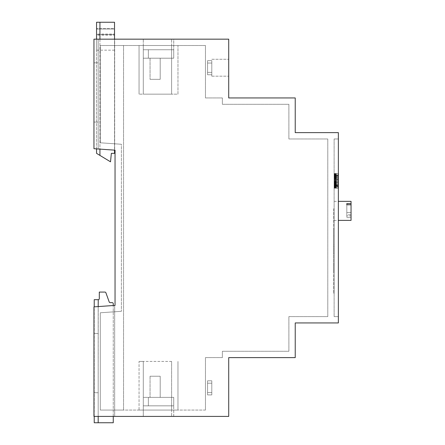 <?xml version="1.0" encoding="UTF-8"?>
<svg xmlns="http://www.w3.org/2000/svg" width="445" height="445" viewBox="0 0 445 445"><rect width="100%" height="100%" fill="white"/><g stroke="black" fill="none" stroke-linecap="round" stroke-linejoin="round"><path stroke-width="0.33" stroke-dasharray="2.23 1.67" d="M333.705 208.755L333.705 293.338L333.705 208.755L334.128 208.755L334.128 293.338L334.128 208.755L333.705 208.755M333.705 271.506L333.705 265.014L333.705 271.506L333.705 265.014L333.705 271.506L333.705 265.014L333.705 271.506L334.128 271.506L334.128 265.014L334.128 271.506L334.128 265.014L334.128 271.506L334.128 265.014L334.128 271.506L333.705 271.506M333.705 234.693L333.705 228.268L333.705 234.693L333.705 228.268L333.705 234.693L333.705 228.268L333.705 234.693L333.705 228.268L333.705 234.693L333.705 228.268L333.705 234.693L333.705 228.268L333.705 234.693L334.128 234.693L334.128 228.268L334.128 234.693L334.128 228.268L334.128 234.693L334.128 228.268L334.128 234.693L334.128 228.268L334.128 234.693L334.128 228.268L334.128 234.693L334.128 228.268L334.128 234.693L333.705 234.693M333.705 249.89L333.705 246.675L333.705 253.099L333.705 246.675L333.705 253.099L333.705 246.675L333.705 249.89L334.128 249.89L334.128 246.675L334.128 253.099L334.128 246.675L334.128 253.099L334.128 246.675L334.128 253.099L334.128 249.89L333.705 249.89M333.705 251.063L333.705 270.276L333.705 251.063L333.705 270.276L333.705 251.063L333.705 270.276L333.705 251.063L334.128 251.063L334.128 270.276L334.128 251.063L334.128 270.276L334.128 251.063L334.128 270.276L334.128 251.063L334.128 270.271L334.128 251.063L334.128 270.271L334.128 251.063L334.128 270.271L334.128 251.063L333.705 251.063M333.705 235.928L333.705 248.649L333.705 229.498L333.705 248.649L333.705 229.498L333.705 248.649L333.705 229.498L333.705 248.649L333.705 235.922L334.128 235.922L334.128 229.498L334.128 248.649L334.128 229.498L334.128 248.649L334.128 229.498L334.128 248.649L334.128 229.503L334.128 248.649L334.128 229.503L334.128 248.649L334.128 229.503L334.128 235.928L333.705 235.928M333.705 228.268L334.128 228.268L333.705 228.268M333.705 229.498L334.128 229.498L333.705 229.503M333.705 244.639L334.128 244.639L333.705 244.639M333.705 248.649L334.128 248.649L333.705 248.649M333.705 246.241L334.128 246.241L333.705 246.241M333.705 263.852L334.128 263.852L333.705 263.846M333.705 255.135L334.128 255.135L333.705 255.135M333.705 253.533L334.128 253.533L333.705 253.533M333.705 270.276L334.128 270.276L333.705 270.271M333.705 246.675L334.128 246.675L333.705 246.675M333.705 253.099L334.128 253.099L333.705 253.099M333.705 265.014L334.128 265.014L333.705 265.014M333.705 293.338L334.128 293.338L333.705 293.338M334.128 138.974L334.128 316.601L334.128 138.974L338.361 138.974L338.361 316.601L334.128 316.601L338.361 316.601L338.361 138.974L334.128 138.974M334.128 210.869L334.128 220.386L334.128 210.869M334.128 179.858L334.128 178.089L334.128 179.858L338.361 179.858L338.361 178.089L338.361 179.858L334.128 179.858M334.128 183.017L334.128 177.7L334.128 183.017L338.361 183.296L338.361 182.394L338.361 187.935L338.361 177.7L338.361 183.017M334.128 176.832L334.128 173.533L334.128 176.832L338.361 176.832L338.361 177.683L338.361 173.533L338.361 176.832M334.128 177.027L334.128 175.675L334.128 177.027L338.361 177.027L338.361 177.689L338.361 175.675L338.361 177.027M334.128 175.158L334.128 175.658L334.128 174.98L338.361 175.158L338.361 175.658L338.361 174.98L334.128 175.158M334.128 181.738L338.361 181.721L334.128 181.738M334.128 183.151L334.128 188.185L334.128 183.151L338.361 183.151L338.361 180.854L338.361 188.185L338.361 183.151M334.128 179.596L334.128 173.533L334.128 179.596L338.361 179.596L338.361 180.854L338.361 173.533L338.361 179.596M334.128 178.122L334.128 173.784L334.128 178.122L338.361 178.122L338.361 173.784L338.361 178.122L334.128 178.122M334.128 188.129L334.128 173.784L334.128 188.129L338.361 188.129L338.361 173.784L338.361 188.129L334.128 188.129M351.049 220.386L351.049 201.357M334.128 178.089L338.361 178.089L334.128 178.089M334.128 183.296L338.361 183.296M334.128 182.228L338.361 182.228M334.128 181.994L338.361 181.994M334.128 173.533L338.361 173.533L334.128 173.533M334.128 177.533L338.361 177.533M334.128 177.689L338.361 177.7M334.128 174.98L338.361 174.98L338.361 179.096L338.361 174.98L334.128 174.98L334.128 179.096L334.128 174.98M334.128 175.675L338.361 175.675L334.128 175.658M334.128 175.942L338.361 175.942M334.128 180.353L338.361 180.353M334.128 180.564L338.361 180.564M334.128 187.935L338.361 187.935L334.128 187.935M334.128 186.26L338.361 186.26L334.128 186.26M334.128 182.394L338.361 182.394M334.128 188.185L338.361 188.185M334.128 173.784L338.361 173.767M338.361 132.632L338.361 322.942L295.23 322.942L295.23 357.619L228.713 357.619L228.713 416.409L93.951 416.409L93.951 306.872L115.044 305.398L115.044 150.176L93.951 148.702L93.951 39.166L228.713 39.166L228.713 97.95L295.23 97.95L295.23 132.632L338.361 132.632M346.816 214.713L346.816 204.767L346.816 215.908L351.049 215.908L351.049 204.767L351.049 215.908L346.816 215.908L346.816 217.599L346.816 212.521L346.816 214.713L351.049 214.713M338.361 180.854L338.361 182.622L338.361 180.854L334.128 180.865L334.128 179.09L334.128 182.622L334.128 180.854L338.361 180.854L334.128 180.854M338.361 183.835L338.361 186.728L338.361 183.835L334.128 183.835L334.128 186.728L338.361 186.728M338.361 183.874L338.361 179.669L338.361 184.553L338.361 183.874L334.128 183.874L334.128 179.669L338.361 179.669L334.128 179.669L334.128 183.874M338.361 185.242L338.361 186.616L338.361 185.242L334.128 185.242L334.128 184.558L334.128 186.616L334.128 185.242M346.816 212.521L351.049 212.521L346.816 212.521M346.816 217.599L351.049 217.599L346.816 217.599M334.128 186.728L334.128 183.835M334.128 185.698L338.361 185.698L334.128 185.71M334.128 186.616L338.361 186.616M228.713 67.712L228.713 76.173L228.713 67.712M93.951 39.166L98.184 39.166L93.951 39.166L93.951 62.851L93.951 39.166M114.677 39.166L98.184 39.166L114.677 39.166L114.677 150.149L93.951 148.702L93.951 62.851L93.951 148.702L114.677 150.149L114.677 39.166M173.734 39.166L143.284 39.166L173.734 39.166L173.734 49.74L143.284 49.74L143.284 39.166L143.284 49.74L173.734 49.74L173.734 39.166M93.951 306.872L98.184 306.577L93.951 306.872L93.951 333.516L93.951 306.872M114.677 305.42L98.184 306.577L114.677 305.42L114.677 416.409L93.951 416.409L93.951 333.516L93.951 416.409L114.677 416.409L114.677 305.42M173.734 416.409L171.62 416.409L173.734 416.409L173.734 405.834L171.62 405.834L173.734 405.834L173.734 416.409M143.284 416.409L171.62 416.409L143.284 416.409L143.284 405.834L171.62 405.834L143.284 405.834L143.284 416.409M211.798 67.712L211.798 76.173L211.798 67.712M207.57 72.379L211.798 72.379L211.798 60.659L211.798 74.771L211.798 60.659L211.798 74.771L211.798 60.659L211.798 72.379L207.57 72.379L207.57 74.771L211.798 74.771L207.57 74.771L211.798 74.771L207.57 74.771L207.57 63.051L211.798 63.051L207.57 63.051L207.57 60.659L211.798 60.659L207.57 60.659L211.798 60.659L207.57 60.659L207.57 74.771L207.57 60.659L207.57 72.379L211.798 72.379L207.57 72.379L207.57 74.771L207.57 63.051L211.798 63.051L207.57 63.051L207.57 60.659L207.57 74.771L207.57 60.659L207.57 74.771L207.57 60.659L207.57 72.379L211.798 72.379L207.57 72.379L207.57 74.771L211.798 74.771L207.57 74.771L207.57 63.051L211.798 63.051L207.57 63.051L207.57 60.659L211.798 60.659L207.57 60.659L207.57 74.771L207.57 60.659L207.57 72.379L211.798 72.379L207.57 72.379L207.57 74.771L211.798 74.771L207.57 74.771L207.57 63.051L211.798 63.051L207.57 63.051L207.57 60.659L211.798 60.659L207.57 60.659L207.57 72.379M98.184 62.851L98.184 39.166L98.184 62.851L93.951 62.851L98.184 62.851L98.184 148.997L98.184 62.851L93.951 62.851L98.184 62.851M98.184 39.166L98.184 148.997L98.184 39.166M143.284 58.2L143.284 49.74L173.734 49.74L143.284 49.74L173.734 49.74L143.284 49.74L173.734 49.74L143.284 49.74L173.734 49.74L143.284 49.74L173.734 49.74L143.284 49.74L173.734 49.74L143.284 49.74L173.734 49.74L143.284 49.74L173.734 49.74L143.284 49.74L143.284 58.2L143.284 49.74L143.284 58.2L143.284 49.74L143.284 58.2L143.284 49.74L143.284 58.2L143.284 49.74L143.284 58.2L143.284 49.74L143.284 58.2L143.284 49.74L143.284 58.2L143.284 49.74L143.284 58.2L148.363 58.2L148.363 49.74L148.363 58.2L143.284 58.2L173.734 58.2L173.734 49.74L173.734 58.2L173.734 49.74L173.734 58.2L173.734 49.74L173.734 58.2L173.734 49.74L173.734 58.2L173.734 49.74L173.734 58.2L173.734 49.74L173.734 58.2L173.734 49.74L173.734 58.2L173.734 49.74L173.734 58.2L148.363 58.2L148.363 49.74L148.363 58.2L143.284 58.2L173.734 58.2L148.363 58.2L148.363 49.74L148.363 58.2L143.284 58.2L173.734 58.2L148.363 58.2L148.363 49.74L148.363 58.2L143.284 58.2L173.734 58.2L148.363 58.2L148.363 49.74L148.363 58.2L143.284 58.2L173.734 58.2L148.363 58.2L148.363 49.74L148.363 58.2L143.284 58.2L173.734 58.2L148.363 58.2L148.363 49.74L148.363 58.2L143.284 58.2L173.734 58.2L148.363 58.2L148.363 49.74L148.363 58.2L143.284 58.2M98.184 122.058L93.951 122.058L98.184 122.058M98.184 306.577L98.184 333.516L98.184 306.577L98.184 333.516L93.951 333.516L98.184 333.516L98.184 416.409L98.184 333.516L93.951 333.516L98.184 333.516L98.184 392.724L93.951 392.724L98.184 392.724L93.951 392.724L98.184 392.724L98.245 299.68A1.057 1.057 0 0 0 99.302 298.623L99.302 292.07L104.903 292.07A1.057 1.057 0 0 1 105.899 292.771L109.203 301.944A1.057 1.057 0 0 0 110.193 302.645L112.201 302.645A1.057 1.057 0 0 1 113.258 303.701L113.258 422.75L98.184 422.75L98.184 306.577L98.184 416.409M173.734 397.374L173.734 405.834L143.284 405.834L173.734 405.834L143.284 405.834L173.734 405.834L143.284 405.834L173.734 405.834L143.284 405.834L173.734 405.834L143.284 405.834L173.734 405.834L143.284 405.834L173.734 405.834L143.284 405.834L173.734 405.834L143.284 405.834L173.734 405.834L173.734 397.374L173.734 405.834L173.734 397.374L173.734 405.834L173.734 397.374L173.734 405.834L173.734 397.374L173.734 405.834L173.734 397.374L173.734 405.834L173.734 397.374L173.734 405.834L173.734 397.374L173.734 405.834L173.734 397.374L148.363 397.374L148.363 405.834L148.363 397.374L143.284 397.374L143.284 405.834L143.284 397.374L143.284 405.834L143.284 397.374L143.284 405.834L143.284 397.374L143.284 405.834L143.284 397.374L143.284 405.834L143.284 397.374L143.284 405.834L143.284 397.374L143.284 405.834L143.284 397.374L143.284 405.834L143.284 397.374L173.734 397.374L148.363 397.374L148.363 405.834L148.363 397.374L143.284 397.374L173.734 397.374L148.363 397.374L148.363 405.834L148.363 397.374L143.284 397.374L173.734 397.374L148.363 397.374L148.363 405.834L148.363 397.374L143.284 397.374L173.734 397.374L148.363 397.374L148.363 405.834L148.363 397.374L143.284 397.374L173.734 397.374L148.363 397.374L148.363 405.834L148.363 397.374L143.284 397.374L173.734 397.374L148.363 397.374L148.363 405.834L148.363 397.374L143.284 397.374L173.734 397.374L148.363 397.374L148.363 405.834L148.363 397.374L143.284 397.374L173.734 397.374M160.2 58.2L150.054 58.2L160.2 58.2L150.054 58.2L160.2 58.2L150.054 58.2L160.2 58.2L150.054 58.2L160.2 58.2L150.054 58.2L160.2 58.2L150.054 58.2L160.2 58.2L150.054 58.2L160.2 58.2L150.054 58.2L160.2 58.2L160.2 79.343L160.2 58.2L160.2 79.343L150.054 79.343L160.2 79.343L160.2 58.2L160.2 79.343L150.054 79.343L160.2 79.343L160.2 58.2L160.2 79.343L150.054 79.343L160.2 79.343L160.2 58.2L160.2 79.343L150.054 79.343L160.2 79.343L150.054 79.343L160.2 79.343L160.2 58.2L160.2 79.343L150.054 79.343L160.2 79.343L160.2 58.2L160.2 79.343L150.054 79.343L160.2 79.343L160.2 58.2L160.2 79.343L150.054 79.343L160.2 79.343L160.2 58.2M173.734 58.2L148.363 58.2L173.734 58.2M148.363 58.2L148.363 49.74L148.363 58.2M113.258 416.409L113.258 305.52M98.184 422.75L98.184 299.68L98.184 422.75L94.229 422.75L94.229 299.68L98.184 299.68M160.2 397.374L150.054 397.374L160.2 397.374L150.054 397.374L160.2 397.374L150.054 397.374L160.2 397.374L150.054 397.374L160.2 397.374L150.054 397.374L160.2 397.374L150.054 397.374L160.2 397.374L150.054 397.374L160.2 397.374L150.054 397.374L160.2 397.374L160.2 376.231L160.2 397.374L160.2 376.231L150.054 376.231L160.2 376.231L160.2 397.374L160.2 376.231L150.054 376.231L160.2 376.231L160.2 397.374L160.2 376.231L150.054 376.231L160.2 376.231L160.2 397.374L160.2 376.231L150.054 376.231L160.2 376.231L150.054 376.231L160.2 376.231L160.2 397.374L160.2 376.231L150.054 376.231L160.2 376.231L160.2 397.374L160.2 376.231L150.054 376.231L160.2 376.231L160.2 397.374L160.2 376.231L150.054 376.231L160.2 376.231L160.2 397.374M148.363 397.374L148.363 405.834L148.363 397.374M94.229 416.409L94.229 306.85M171.62 361.429L143.284 361.429L171.62 361.429L171.62 410.062L177.967 410.062L143.284 410.062L171.62 410.062L171.62 361.429M139.057 361.429L143.284 361.429L139.057 361.429L139.057 410.062L143.284 410.062L139.057 410.062L139.057 361.429M177.967 361.429L177.967 410.062L177.967 361.429M205.457 410.062L100.297 410.062L123.554 410.062L100.297 410.062L100.297 312.785L121.385 311.311L121.385 144.263L100.297 142.784L100.297 45.512L205.457 45.512L205.457 97.95L222.372 97.95L222.372 104.297L288.883 104.297L288.883 138.974L327.787 138.974L327.787 316.601L288.883 316.601L288.883 351.277L222.372 351.277L222.372 357.619L205.457 357.619L205.457 410.062L100.297 410.062L100.297 312.785L100.297 410.062L100.297 312.785L121.385 311.311L100.297 312.785L121.385 311.311L121.385 144.263L121.385 311.311L121.385 144.263L100.297 142.784L121.385 144.263L100.297 142.784L100.297 45.512L100.297 142.784L100.297 45.512L205.457 45.512L205.457 97.95L222.372 97.95L222.372 104.297L288.883 104.297L288.883 138.974L327.787 138.974L327.787 316.601L288.883 316.601L288.883 351.277L222.372 351.277L222.372 357.619L205.457 357.619L205.457 410.062M123.554 45.512L123.554 410.062L123.554 45.512M177.967 45.512L171.62 45.512L177.967 45.512L177.967 94.145L171.62 94.145L177.967 94.145L177.967 45.512M143.284 45.512L171.62 45.512L139.057 45.512L143.284 45.512L143.284 94.145L171.62 94.145L139.057 94.145L143.284 94.145L143.284 45.512M139.057 94.145L139.057 45.512L139.057 94.145M207.57 380.803L207.57 394.915L207.57 380.803L211.798 380.803L211.798 394.915L207.57 394.915L207.57 383.195L211.798 383.195L211.798 394.915L207.57 394.915L207.57 380.803L207.57 392.523L211.798 392.523L211.798 380.803L211.798 394.915L211.798 380.803L207.57 380.803L207.57 394.915L211.798 394.915L211.798 380.803L211.798 394.915L207.57 394.915L207.57 383.195L211.798 383.195L211.798 380.803L207.57 380.803L207.57 392.523L211.798 392.523L211.798 380.803L207.57 380.803L207.57 394.915L207.57 380.803L211.798 380.803L211.798 394.915L207.57 394.915L207.57 383.195L211.798 383.195L211.798 394.915L207.57 394.915L207.57 380.803L207.57 392.523L211.798 392.523L211.798 380.803L211.798 394.915L211.798 380.803L207.57 380.803L207.57 394.915L211.798 394.915L211.798 380.803L211.798 394.915L207.57 394.915L207.57 383.195L211.798 383.195L211.798 380.803L207.57 380.803L207.57 392.523L211.798 392.523L211.798 394.915L211.798 380.803L207.57 380.803L207.57 383.195L211.798 383.195L207.57 383.195L207.57 380.803L207.57 383.195L211.798 383.195L207.57 383.195L207.57 380.803M207.57 392.523L207.57 394.915L207.57 392.523L211.798 392.523L207.57 392.523L207.57 394.915L207.57 392.523L211.798 392.523L207.57 392.523M96.554 28.591L96.554 29.014L96.554 28.591L114.526 28.591L114.526 34.093L114.526 28.591L96.554 28.591M114.526 22.25L114.526 153.353L111.356 153.353L110.51 161.813L99.936 155.405L99.936 22.25L114.526 22.25M114.526 150.143L114.526 39.166M114.526 34.093L114.526 50.163L114.526 34.093L96.554 34.093L96.554 29.014L96.554 34.515L96.554 34.093L114.526 34.093M96.554 148.886L96.554 39.166M99.936 155.405L96.554 153.353L96.554 22.25L99.936 22.25L99.936 155.405L99.936 22.25M96.554 35.227L96.554 50.163L96.554 35.227L114.526 35.227L96.554 35.227M99.936 39.166L99.936 149.119M114.526 34.515L96.554 34.515L114.526 34.515M334.128 181.293L338.361 181.293M334.128 180.503L338.361 180.503M334.128 179.652L338.361 179.652M334.128 178.645L338.361 178.645M334.128 175.28L338.361 175.28M334.128 174.162L338.361 174.162M334.128 173.606L338.361 173.606M334.128 173.556L338.361 173.556M334.128 173.839L338.361 173.839M334.128 174.629L338.361 174.629M334.128 175.219L338.361 175.219M334.128 175.903L338.361 175.903M334.128 176.643L338.361 176.643M334.128 176.504L338.361 176.504M334.128 176.025L338.361 176.025L334.128 176.02M334.128 176.448L338.361 176.448M334.128 177.054L338.361 177.054M334.128 178.484L338.361 178.484M334.128 179.229L338.361 179.229M334.128 179.836L338.361 179.836M334.128 180.397L338.361 180.397M334.128 181.449L338.361 181.449M334.128 181.638L338.361 181.638M334.128 181.354L338.361 181.354M334.128 180.904L338.361 180.904M334.128 183.079L338.361 183.079M334.128 182.127L338.361 182.127M334.128 184.169L338.361 184.169M334.128 184.953L338.361 184.953L334.128 184.948M334.128 186.327L338.361 186.327M334.128 186.894L338.361 186.894M334.128 187.345L338.361 187.345M334.128 187.951L338.361 187.951M334.128 188.057L338.361 188.057M334.128 187.718L338.361 187.718M334.128 187.167L338.361 187.167M334.128 186.377L338.361 186.377M334.128 185.932L338.361 185.932L334.128 185.927M334.128 185.409L338.361 185.409M334.128 184.87L338.361 184.87M334.128 184.247L338.361 184.247M334.128 183.613L338.361 183.613M334.128 182.767L338.361 182.767M334.128 181.922L338.361 181.922M334.128 178.573L338.361 178.573M334.128 177.561L338.361 177.561M334.128 176.776L338.361 176.765M334.128 175.402L338.361 175.402M334.128 174.835L338.361 174.835M334.128 174.379L338.361 174.379M334.128 173.806L338.361 173.806M334.128 174.523L338.361 174.523M334.128 174.752L338.361 174.752M334.128 175.018L338.361 175.018L334.128 175.03M334.128 175.97L338.361 175.97M334.128 177.377L338.361 177.377M334.128 178.845L338.361 178.845M334.128 177.905L338.361 177.905L334.128 177.911M334.128 179.09L338.361 179.09L334.128 179.096M334.128 182.617L338.361 182.617L334.128 182.622M334.128 185.009L338.361 185.009M334.128 185.96L338.361 185.96M334.128 186.171L338.361 186.171M334.128 186.583L338.361 186.583M334.128 186.716L338.361 186.716M334.128 186.678L338.361 186.678M334.128 186.333L338.361 186.333M334.128 185.565L338.361 185.565M334.128 183.802L338.361 183.802M334.128 176.153L338.361 176.153M334.128 175.803L338.361 175.803M334.128 175.541L338.361 175.541M334.128 175.119L338.361 175.119M334.128 174.991L338.361 174.991M334.128 175.374L338.361 175.374M334.128 176.148L338.361 176.148M334.128 184.558L338.361 184.558L334.128 184.553M334.128 186.038L338.361 186.038M334.128 185.292L338.361 185.292M334.128 183.646L338.361 183.646M171.62 49.74L171.62 39.166L171.62 49.74M171.62 405.834L171.62 416.409L171.62 405.834M143.284 361.429L143.284 410.062L143.284 361.429M171.62 94.145L171.62 45.512L171.62 94.145M114.526 29.014L96.554 29.014L114.526 29.014M334.128 220.386L338.361 220.386M334.128 201.357L338.361 201.357M211.798 76.173L228.713 76.173L211.798 76.173M211.798 59.257L228.713 59.257L211.798 59.257M150.054 58.2L150.054 79.343L150.054 58.2M150.054 376.231L150.054 397.374L150.054 376.231M114.526 50.163L96.554 50.163"/><path stroke-width="0.67" d="M346.816 204.767L346.816 203.571L346.816 204.767L351.049 204.767L351.049 220.386L338.361 220.386M346.816 203.571L351.049 203.571L351.049 201.357L338.361 201.357M338.361 132.632L338.361 322.942L295.23 322.942L295.23 357.619L228.713 357.619L228.713 416.409L93.951 416.409L93.951 306.872L115.044 305.398L115.044 150.176L93.951 148.702L93.951 39.166L228.713 39.166L228.713 97.95L295.23 97.95L295.23 132.632L338.361 132.632M351.049 204.767L351.049 203.571M98.184 416.409L98.184 422.75L113.258 422.75L113.258 416.409M113.258 305.52L113.258 303.701A1.057 1.057 0 0 0 112.201 302.645L110.193 302.645A1.057 1.057 0 0 1 109.203 301.944L105.899 292.771A1.057 1.057 0 0 0 104.903 292.07L99.302 292.07L99.302 298.623A1.057 1.057 0 0 1 98.245 299.68L98.184 306.577M98.184 422.75L94.229 422.75L94.229 416.409M94.229 306.85L94.229 299.68L98.184 299.68M99.936 149.119L99.936 155.405L110.51 161.813L111.356 153.353L114.526 153.353L114.526 150.143M114.526 39.166L114.526 22.25L99.936 22.25L99.936 39.166M99.936 155.405L96.554 153.353L96.554 148.886M96.554 39.166L96.554 22.25L99.936 22.25"/></g></svg>
